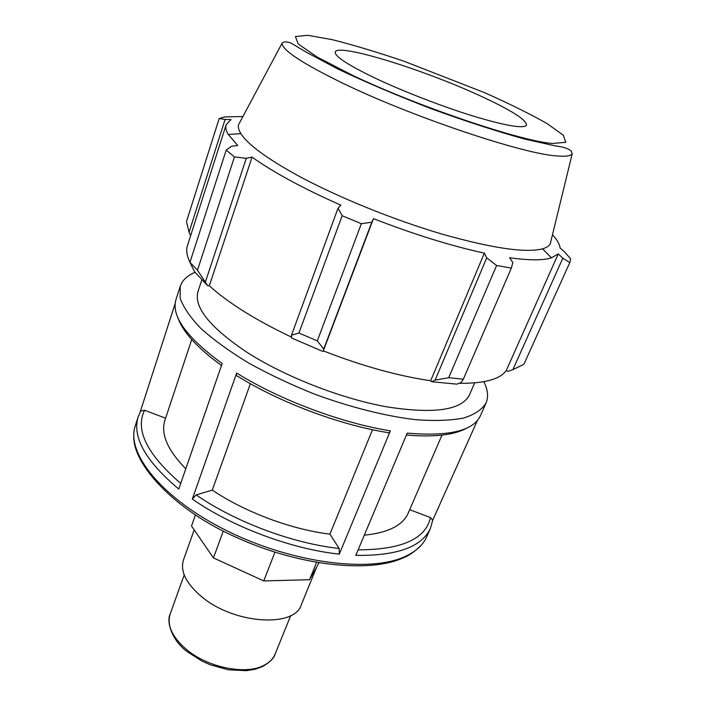 <?xml version="1.0" encoding="UTF-8"?>
<svg xmlns="http://www.w3.org/2000/svg" width="706" height="706" viewBox="0 0 706 706"><rect width="100%" height="100%" fill="white"/><g stroke="black" fill="none" stroke-linecap="round" stroke-linejoin="round"><path stroke-width="1.06" d="M195.438 514.965L191.511 526.014L213.433 557.908L263.735 580.914L309.537 579.732L319.015 562.894M274.925 552.216L263.735 580.914M223.299 531.062L213.433 557.908M316.553 562.479L309.537 579.732M165.592 418.19L144.571 410.248L140.741 411.068L140.159 412.092L175.176 303.545M194.988 272.339C188.908 274.899 184.548 278.332 181.91 282.647L180.242 286.318L180.154 298.179C183.366 307.313 190.267 317.391 200.839 328.414C213.512 339.78 229.326 351.253 248.274 362.813C268.704 374.154 290.713 384.558 314.302 394.027C350.061 407.238 385.564 416.152 415.781 419.691C434.755 421.085 450.71 420.538 463.648 418.04C474.6 414.537 482.057 409.551 486.019 403.091C488.64 396.878 487.899 389.747 483.804 381.708M140.741 411.068L138.191 416.769C131.996 437.005 145.524 461.097 178.786 489.064L222.178 363.528C186.384 337.318 170.993 315.961 176.015 299.45L180.242 286.318M486.019 403.091L480.424 415.693C473.479 430.819 449.069 436.635 407.194 433.131L355.806 555.375C397.046 555.931 421.923 546.929 430.422 528.362L432.699 520.287L477.388 420.494M339.304 554.131L390.347 430.845C341.342 423.018 279.47 399.764 236.66 373.042L192.314 499.071C232.398 527.003 291.446 549.091 339.304 554.131L339.154 548.474L329.931 534.142L372.486 429.725M432.69 520.287L430.404 517.524L409.683 509.688M250.383 383.702L212.277 490.114L196.153 494.906L192.314 499.071M236.66 373.042C236.06 375.062 236.422 376.139 237.745 376.263C279.497 402.314 339.542 424.871 387.329 432.522C388.432 433.307 389.438 432.743 390.347 430.845M212.277 490.114C244.938 512.141 291.41 529.518 329.931 534.142M364.287 535.183C388.168 532.765 402.799 525.414 408.192 513.138L441.982 435.125M201.784 279.982L198.042 291.366C193.506 306.854 209.514 326.975 246.067 351.72C283.936 376.245 340.363 398.431 386.253 406.753C433.872 414.219 461.583 410.301 469.393 394.981L474.679 382.881M523.905 364.296L569.98 262.164L523.905 364.296L512.891 369.653L507.967 371.374L506.237 370.588C499.98 379.334 484.316 383.561 459.235 383.279M431.631 381.725L456.932 384.152L460.974 382.617L463.348 379.175L448.698 377.719L435.099 380.102L431.631 381.725L430.66 380.746C397.734 375.91 361.949 365.946 323.313 350.864L323.719 349.055L317.303 340.901L298.938 333.003L291.507 335.191L291.587 337.98L322.977 351.5M291.569 337.168C255.757 320.118 228.338 302.998 209.329 285.806L207.661 285.639L197.468 270.23L189.949 262.332L194.591 271.836L207.661 285.639M189.967 262.279C186.781 255.793 185.952 250.189 187.496 245.441L226.176 124.706C225.32 127.354 226.017 130.601 228.276 134.44L237.71 145.48L231.533 146.274L226.211 150.069L234.463 156.909L197.468 270.23M506.237 370.588L558.261 253.913L562.823 258.202L512.891 369.653M569.795 262.553L562.823 258.202M190.664 235.557L189.049 232.274L186.499 221.507L219.204 118.493L224.79 116.922L242.917 116.525M189.949 262.332L226.211 150.069M209.329 285.806L252.077 157.103C262.182 164.392 274.819 172.158 289.981 180.409C305.23 188.678 322.192 196.921 340.857 205.137L338.024 208.182L291.507 335.191M298.938 333.003L342.163 215.727L338.024 208.182M430.66 380.746L484.36 253.154L486.734 257.849L435.099 380.102M448.698 377.719L496.592 265.5L486.734 257.849M205.508 281.685L246.279 158.321L234.463 156.909M246.279 158.321L252.077 157.103M240.093 121.811L238.531 124.724C237.931 127.168 238.725 130.142 240.905 133.637C247.912 144.668 267.318 158.876 299.123 176.271C338.615 197.53 394.116 220.034 442.247 234.163C492.25 248.274 525.688 253.163 542.57 248.83C546.532 247.682 549.1 245.988 550.283 243.773L551.059 240.561M342.163 215.727L361.348 223.705L317.303 340.901M323.719 349.055L371.815 222.205L361.348 223.705M371.815 222.205L373.456 218.657C413.928 234.348 450.896 245.847 484.36 253.154M496.592 265.5L511.356 268.095L463.348 379.175M542.57 248.83L551.448 257.849C543.143 260.488 529.191 260.461 509.6 257.752L512.83 262.526L511.356 268.095M551.448 257.849L558.261 253.913M569.98 262.164L570.704 258.917L564.588 251.901L560.079 247.912C559.611 244.126 557.078 239.731 552.48 234.736M189.049 232.274L225.082 119.482L219.204 118.493M225.082 119.482L230.968 119.561L226.176 124.706M323.313 350.864L373.456 218.657M376.775 78.895C404.767 92.027 443.35 106.888 473.788 116.252C505.346 125.677 522.899 128.73 526.438 125.403C527.232 120.196 511.356 110.136 478.818 95.213C421.491 68.782 335.359 42.281 335.2 52.376C335.332 56.877 349.188 65.711 376.775 78.895M191.723 339.56L164.913 420.238C160.527 433.793 167.481 449.987 185.784 468.837M194.185 529.897L183.498 559.849C179.986 571.313 186.172 583.712 202.066 597.055C234.418 624.175 294.631 627.819 301.285 604.821L316.685 567.024M186.084 649.176C172.035 636.83 166.731 625.11 170.172 614.017C166.237 621.254 171.567 640.21 187.214 651.673L202.004 661.107L210.353 664.814L228.294 669.791L246.279 670.7L255.104 669.262L262.482 666.605C269.895 662.316 274.105 658.142 275.119 654.091C273.213 658.733 269.551 662.466 264.132 665.264C246.032 675.307 207.485 667.602 186.084 649.176M180.736 483.433C146.989 454.276 134.934 429.883 144.571 410.248M430.422 528.362L426.645 536.887C423.132 544.873 416.108 551.342 405.588 556.284C370.906 573.069 292.549 563.362 227.253 530.938C161.798 498.648 125.597 452.855 135.331 425.639L138.191 416.769M430.404 517.524C425.824 538.943 401.732 549.718 358.127 549.85M339.154 548.474C292.575 543.426 235.257 521.981 196.153 494.906M351.641 74.871L317.215 57.08L298.153 43.904L295.426 36.562L307.666 35.3L332.12 39.633C353.309 44.972 377.322 52.191 404.141 61.281L484.475 92.618C509.335 103.694 530.162 113.993 546.965 123.515L563.326 135.199L565.797 142.303L552.48 143.459C521.302 141.403 416.681 106.103 351.641 74.871M572.178 153.89L571.304 151.128C568.206 148.507 563.017 146.795 555.746 145.992L524.381 138.994C495.744 131.034 464.274 120.788 429.963 108.256C395.334 94.807 364.428 81.622 337.247 68.694L306.51 52.306L292.363 43.887C291.207 43.04 285.145 40.321 282.118 43.128C281.862 49.914 301.912 63.187 342.251 82.946C411.88 116.861 524.858 154.632 557.793 156.008C565.93 156.635 570.722 155.929 572.178 153.89L550.283 243.773M275.119 654.091L290.722 615.57M170.172 614.017L184.204 574.896M221.499 365.505C197.248 347.837 182.677 331.846 177.806 317.532M406.4 435.02C434.287 437.393 454.496 435.046 467.045 427.977M421.111 545.341C414.607 551.783 408.553 555.984 402.95 557.952C369.335 573.378 298.912 565.93 236.484 537.416C174.806 510.376 132.11 464.018 133.822 435.567M134.802 427.483L135.331 425.639M240.905 133.637L228.276 134.44M282.118 43.128L238.531 124.724M523.587 137.899L523.393 138.738"/></g></svg>
